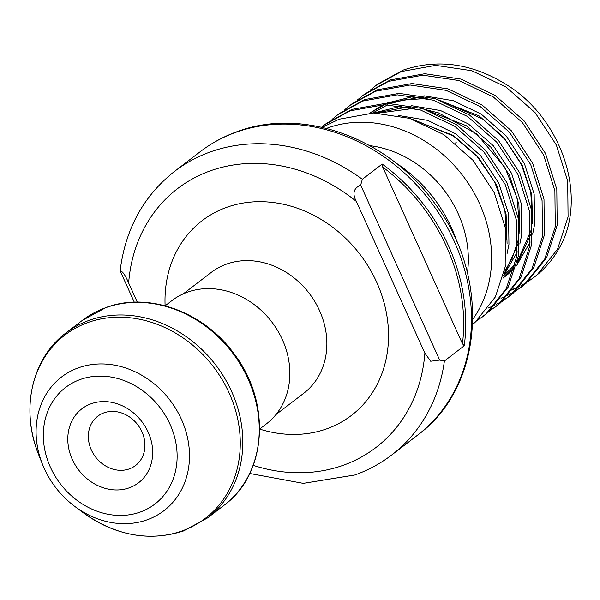 <?xml version="1.0" encoding="UTF-8"?>
<svg xmlns="http://www.w3.org/2000/svg" width="600" height="600" viewBox="0 0 600 600"><rect width="100%" height="100%" fill="white"/><g stroke="black" fill="none" stroke-linecap="round" stroke-linejoin="round"><path stroke-width="0.9" d="M91.245 403.717A46.59 39.803 52.5 0 1 148.192 432.195A46.59 39.803 52.5 0 1 129.225 487.838A46.59 39.803 52.5 0 1 72.278 459.36A46.59 39.803 52.5 0 1 91.245 403.717M129.3 468.9A31.057 26.535 -127.5 0 0 135.54 465.51A31.057 26.535 -127.5 0 0 140.032 428.145A31.057 26.535 -127.5 0 0 103.98 412.822A31.057 26.535 -127.5 0 0 97.74 416.22A31.057 26.535 -127.5 0 0 93.248 453.577A31.057 26.535 -127.5 0 0 129.3 468.9M259.673 429.03L266.37 423.893A77.655 66.338 -127.5 0 0 277.59 330.48A77.655 66.338 -127.5 0 0 187.47 292.17A77.655 66.338 -127.5 0 0 171.863 300.653L165.165 305.79M476.55 321.067L487.83 312.6L508.207 287.062L518.76 254.722L518.377 218.805L507.045 182.865L485.798 150.472L456.668 124.837L422.43 108.532L386.377 103.185L351.975 109.38L326.46 123.375L321.585 127.208M472.853 319.185A124.245 106.14 -127.5 0 0 463.14 176.115A124.245 106.14 -127.5 0 0 327.803 127.927A124.245 106.14 -127.5 0 0 326.535 128.385M472.71 324.337L475.02 322.425L495.397 296.888L505.95 264.548L505.567 228.63L494.235 192.69L472.987 160.29L443.857 134.663L409.62 118.358L373.567 113.01L339.165 119.205L322.207 127.35M482.168 317.108L485.903 314.07L506.287 288.532L516.84 256.2L516.457 220.282L505.125 184.335L483.877 151.942L454.74 126.315L420.502 110.002L384.457 104.663L350.055 110.858L324.532 124.852M527.79 281.775L534.592 276.907A124.245 106.14 -127.5 0 0 559.5 247.673C587.625 198.555 563.31 120.502 507.908 85.545C473.13 63.525 438.24 58.373 403.215 70.088L377.7 84.082L370.493 89.925M533.408 277.815L537.143 274.778L557.528 249.24L568.08 216.907L567.697 180.983L556.365 145.042L535.118 112.65L505.98 87.015L471.743 70.71L435.697 65.363L401.295 71.558L375.78 85.552M520.59 287.64L526.26 283.125L546.638 257.587L557.19 225.255L556.808 189.33L545.475 153.39L524.227 120.998L495.097 95.37L460.86 79.058L424.808 73.718L390.405 79.912L364.89 93.907L357.683 99.75M514.98 291.6L524.332 284.603L544.717 259.065L555.27 226.725L554.888 190.808L543.555 154.868L522.308 122.468L493.17 96.84L458.933 80.535L422.888 75.188L388.485 81.383L362.97 95.377M502.17 301.425L513.45 292.95L533.827 267.413L544.38 235.08L543.998 199.155L532.665 163.215L511.418 130.822L482.287 105.188L448.05 88.883L411.998 83.543L377.595 89.738L352.08 103.733L344.873 109.575M507.787 297.465L511.522 294.428L531.908 268.89L542.46 236.55L542.077 200.632L530.745 164.692L509.498 132.292L480.36 106.665L446.123 90.352L410.077 85.012L375.675 91.207L350.16 105.203M489.36 311.25L500.64 302.775L521.018 277.237L531.57 244.905L531.188 208.98L519.855 173.04L498.607 140.648L469.478 115.012L435.24 98.708L399.188 93.367L364.785 99.562L339.27 113.558L332.062 119.392M494.978 307.29L498.713 304.252L519.097 278.715L529.65 246.375L529.268 210.458L517.935 174.517L496.688 142.118L467.55 116.49L433.312 100.177L397.268 94.838L362.865 101.032L337.35 115.028M509.625 290.483A124.245 106.14 -127.5 0 0 512.362 289.447M513.548 288.975A124.245 106.14 -127.5 0 0 520.035 286.02M521.145 285.457A124.245 106.14 -127.5 0 0 527.243 281.993M528.278 281.332A124.245 106.14 -127.5 0 0 533.985 277.365M508.987 290.97L512.092 289.815M513.263 289.35L519.675 286.433M520.763 285.87L526.77 282.428M498.097 299.317L500.025 298.62M501.21 298.17L507.675 295.335M508.785 294.788L514.845 291.42M515.88 290.782L521.55 286.897M488.4 307.995L494.865 305.16M495.975 304.612L502.035 301.245M503.07 300.6L508.74 296.722M439.665 360.075L430.695 361.237L424.875 353.138L356.4 201.487C352.125 193.68 353.543 188.22 360.668 185.108L439.665 360.075L444.397 360.998A178.597 152.58 52.5 0 1 391.853 454.875C380.632 463.463 368.303 470.168 354.87 474.982L303.27 483.36L249.772 473.498M457.612 243.72A132.007 112.778 -127.5 0 0 395.46 162.675M467.408 272.947A104.828 89.558 -127.5 0 0 369.78 145.642M455.235 143.055A31.057 26.535 52.5 0 1 456.248 142.665M134.28 302.19L120.262 271.14C122.385 270.93 125.183 274.882 128.648 282.99L137.295 302.13M200.1 151.785C211.32 143.19 223.65 136.485 237.09 131.67C303.15 106.74 388.688 138.39 434.558 203.153C490.995 276.945 483.99 386.88 417.472 435.225A178.597 152.58 -127.5 0 0 443.28 220.388A178.597 152.58 -127.5 0 0 235.987 132.27A178.597 152.58 -127.5 0 0 200.1 151.785L174.48 171.435A178.597 152.58 52.5 0 1 210.368 151.92A178.597 152.58 52.5 0 1 362.347 179.28L382.2 164.047A178.597 152.58 52.5 0 1 464.25 345.772L444.397 360.998M362.347 179.28L360.668 185.108M120.262 271.14L120.375 268.897C125.91 228.067 143.947 195.577 174.48 171.435M464.25 345.772L462.472 343.748L382.695 167.055L382.2 164.047M105.667 307.718A116.475 99.51 -127.5 0 0 82.267 320.438L105.998 307.538C148.53 291.405 204.465 311.955 234.555 354.442C271.545 402.87 266.782 474.353 224.032 505.29A116.475 99.51 -127.5 0 0 240.862 365.183A116.475 99.51 -127.5 0 0 105.667 307.718M38.7 454.785L42.473 464.295C49.365 481.312 60.127 495.345 74.775 506.415A84.195 71.933 52.5 0 1 42.473 464.295A84.195 71.933 52.5 0 1 78.472 367.8A84.195 71.933 52.5 0 1 181.395 419.265A84.195 71.933 52.5 0 1 147.113 519.817A84.195 71.933 52.5 0 1 74.775 506.415L82.98 512.528A115.44 98.618 -127.5 0 0 182.16 530.91A115.44 98.618 -127.5 0 0 229.163 393.045A115.44 98.618 -127.5 0 0 88.058 322.485A115.44 98.618 -127.5 0 0 38.7 454.785C20.295 410.16 31.537 358.47 65.828 333.045A116.475 99.51 52.5 0 1 89.235 320.317A116.475 99.51 52.5 0 1 224.423 377.782A116.475 99.51 52.5 0 1 207.593 517.898L224.032 505.29M80.302 379.478A73.44 62.738 -127.5 0 0 50.4 467.19A73.44 62.738 -127.5 0 0 140.167 512.07A73.44 62.738 -127.5 0 0 170.062 424.365A73.44 62.738 -127.5 0 0 80.302 379.478M259.673 429.082A122.692 104.82 -127.5 0 0 326.775 428.82A122.692 104.82 -127.5 0 0 376.718 282.293A122.692 104.82 -127.5 0 0 226.755 207.308A122.692 104.82 -127.5 0 0 165.113 305.782M275.903 414.623L303.855 393.188A76.095 65.01 -127.5 0 0 314.85 301.65A76.095 65.01 -127.5 0 0 226.53 264.105A76.095 65.01 -127.5 0 0 211.237 272.415L183.285 293.85M253.252 465.368A163.065 139.312 -127.5 0 0 343.23 465.278A163.065 139.312 -127.5 0 0 424.875 353.138M356.4 201.487A163.065 139.312 -127.5 0 0 128.648 282.99M462.472 343.748A177.045 151.252 -127.5 0 0 382.695 167.055M502.995 278.13L508.357 273.938L514.327 268.185M516.518 265.718L530.213 242.002M532.635 234.24L534.57 224.685L534.158 194.1L524.385 163.5L506.16 135.922L481.2 114.12L453.345 100.725L423.885 95.79M415.118 96.052L386.52 103.185M383.332 104.677L369.75 113.123M503.707 275.543L517.403 251.827M519.825 244.065L521.76 234.51L521.347 203.925L511.575 173.325L493.35 145.748L468.39 123.945L440.535 110.55L411.075 105.615M402.308 105.877L373.71 113.01M507.015 253.89L508.95 244.335L508.537 213.75L498.765 183.15L480.54 155.572L455.58 133.77L427.725 120.375L398.265 115.44M502.972 278.212L514.643 267.015M516.908 264.157L530.768 234.555M532.695 223.822L531.697 194.43L522.165 165.203L503.94 137.625L478.98 115.823L434.933 98.61M423.217 97.53L418.808 97.485L388.447 103.185M384.825 104.655L369.84 113.115M504.097 273.983L517.957 244.373M519.885 233.647L518.888 204.255L509.355 175.028L491.13 147.45L466.17 125.648L422.123 108.435M410.408 107.355L405.998 107.31L375.638 113.01M507.075 243.472L506.077 214.072L496.545 184.845L478.32 157.275L453.36 135.465L409.312 118.26M82.98 512.528C115.785 535.808 149.34 541.935 183.637 530.918L207.593 517.898M82.267 320.438L65.828 333.045M417.472 435.225L391.853 454.875M503.655 275.722L515.325 264.218M517.567 261.278L530.857 230.76M532.455 219.653L530.737 191.962L521.37 164.475L505.05 139.5L483.067 119.153L439.192 99.998M427.185 98.46L403.522 99.96L391.612 103.252M387.9 104.677L372.57 113.025M504.757 271.103L512.077 258.645L518.048 240.585M519.645 229.478L517.155 198.248L505.043 167.64L476.565 133.837L438.548 112.913L426.382 109.823M414.375 108.285L378.795 113.078M506.835 239.303L504.885 210.472L494.67 181.965L477.022 156.375L453.45 136.042L413.572 119.648"/></g></svg>

